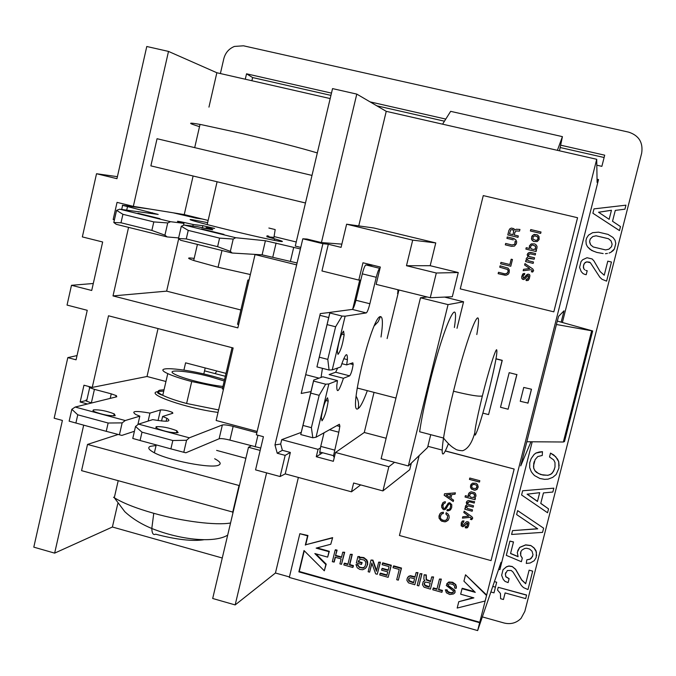 <?xml version="1.0" encoding="UTF-8"?>
<svg xmlns="http://www.w3.org/2000/svg" width="676" height="676" viewBox="0 0 676 676"><rect width="100%" height="100%" fill="white"/><g stroke="black" fill="none" stroke-linecap="round" stroke-linejoin="round"><path stroke-width="1.01" d="M604.107 157.508L560.227 147.529M444.462 121.198L376.777 105.802M330.944 95.375L252.613 77.554L246.537 73.811L331.477 93.111M251.878 80.723L252.613 77.554M245.287 79.219L246.537 73.811M596.807 165.189L601.877 166.347L604.699 155.184L560.75 145.205M370.076 101.882L445.788 119.086M598.302 180.458L597.052 180.171M562.398 322.418L598.53 179.554L597.035 179.216M498.643 569.285L499.877 569.623L532.206 441.791M499.48 566.826L500.51 567.105M492.779 586.413L495.44 587.157M220.393 73.549L223.798 58.753C225.345 52.821 228.894 48.714 234.428 46.433L243.47 45.799L628.705 132.15C638.947 135.538 643.265 142.568 641.659 153.232L524.838 611.374L521.061 618.354C516.363 623.044 510.701 624.59 504.059 622.993L482.334 616.901M543.631 528.176L517.639 510.617L543.631 528.176L542.558 532.375L511.588 534.462L512.56 530.626L537.741 528.835L516.625 514.563L517.596 510.718M537.589 528.733L512.56 530.626M542.262 455.463L542.465 451.669L539.338 451.982L536.034 452.996L534.158 454.382L531.175 458.565L534.125 454.458L536 453.072L542.439 451.745L542.262 455.463L537.792 456.545L535.113 459.595L533.508 465.925L533.685 468.223L534.936 470.8L536.457 472.33L540.842 474.603L547.906 475.346L551.312 473.986L553.559 471.189L554.996 467.057L554.996 462.545L553.737 459.959L549.52 456.976L550.509 453.097L555.714 456.714L558.672 461.632L558.942 468.096L556.162 474.51L552.748 477.366L548.092 479.14L544.594 479.352L539.854 478.473L534.496 475.558L532.705 473.589L531.277 471.713L529.671 467.538L529.756 462.688L531.175 458.565M534.243 461.556L533.685 463.719M554.472 469.093L552.326 473.031L549.994 474.67L547.94 475.253L543.014 475.084L538.451 473.504L534.97 470.716L533.719 468.138L533.719 463.643M559.12 465.882L558.697 461.547L557.438 458.962L553.847 455.016L550.509 453.097M525.7 583.599L521.703 579.89L515.661 569.31L512.205 566.496L515.619 569.437L521.669 580.025L525.666 583.734L529.122 570.164L532.68 571.135L527.981 589.582L523.537 587.613L521.407 585.534L513.05 572.082L511.191 570.451L507.38 570.519L505.352 574.051L505.8 576.772L509.079 578.791L508.107 582.611L505.014 581.385L503.24 579.408L501.643 575.259L503.045 569.699L506.408 566.91L508.884 566.099L512.163 566.632M529.122 570.164L532.68 571.135M505.724 572.623L505.352 574.051M508.107 582.611L509.121 578.656L505.842 576.636L505.403 573.916M512.205 566.496L508.927 565.973L506.451 566.784L503.045 569.699M517.731 550.661L519.717 547.34L525.666 544.856L530.829 545.515L534.006 547.999L536.414 552.013L536.153 557.539L534.192 560.734L530.187 562.998L526.274 563.421L526.798 559.838L530.001 559.221L531.429 558.114L533.026 554.819L532.046 551.193L529.553 549.03L526.705 548.253L524.745 548.464L522.083 549.977L520.926 551.532L520.664 555.554L522.269 558.224L521.382 561.714L506.299 555.359L509.915 541.087L513.464 542.051L510.549 553.543L518.095 556.711L517.292 552.402L519.683 547.459L525.632 544.974L530.795 545.633M536.626 555.672L536 550.644L534.04 547.873L530.829 545.515M532.612 556.441L530.035 559.094L526.798 559.838M521.382 561.714L522.303 558.106L520.706 555.427L520.52 553.145M509.915 541.087L513.507 541.932L510.549 553.543M518.044 556.551L510.591 553.416M543.445 492.922L540.758 503.451L548.549 508.893L547.56 512.754L521.585 494.976L522.649 490.768L553.83 488.165L552.841 492.035L543.436 492.922L540.758 503.451M548.549 508.893L540.792 503.35M553.83 488.165L522.649 490.768M619.47 230.592L592.903 213.244L619.478 230.567L620.492 226.587L612.532 221.263L615.295 210.388L624.92 209.197L615.295 210.388L612.524 221.289M498.22 587.292L526.604 594.998L525.683 598.615L505.116 592.92L503.451 599.502L500.62 598.716L500.434 593.469L497.519 590.063L498.22 587.292L526.562 595.142M505.124 592.92L503.451 599.502M490.869 591.99L493.995 592.86L496.683 582.23L494.426 581.605M603.161 253.559L596.866 252.435L591.585 250.416L587.486 246.765L589.954 249.267L593.68 251.303M613.208 250.585L614.399 248.954L610.834 252.309L613.208 250.585M609.093 253.052L610.834 252.317L609.093 253.052M605.442 253.72L607.445 253.432L605.442 253.703M589.396 262.119L590.393 262.744L586.751 261.865L589.387 262.119M585.484 262.33L586.76 261.874L584.478 263.234L585.484 262.33M583.76 264.586L584.486 263.234L583.38 266.023L583.836 268.803L583.388 267.552L583.76 264.586M584.748 269.783L583.844 268.803L584.748 269.783M593.942 260.919L600.119 271.566L604.226 275.225L600.127 271.566L593.942 260.911L592.117 258.95L587.022 257.733L582.661 259.745L581.022 261.646L579.569 267.392L581.199 271.6L583.016 273.56L584.74 274.363L586.193 274.709L587.19 270.755L585.737 270.4L587.207 270.755L586.202 274.709M587.486 246.765L586.219 244.171L585.948 240.664L586.582 238.138L588.5 235.155L592.598 232.679L598.53 232.164L608.028 234.395L613.056 237.504L615.059 240.276L615.785 243.512L614.408 248.937M608.915 249.174L611.484 246.715L612.126 244.18L611.036 240.859L608.476 238.721L596.063 235.789L592.776 236.549L590.224 239L589.59 241.526L589.945 243.14L590.672 244.847L593.224 246.977L605.628 249.926L608.915 249.174M590.68 244.856L589.59 241.543L590.232 239.017L592.784 236.566L596.063 235.806L608.476 238.738L611.028 240.876L612.126 244.197M604.226 275.225L607.8 261.164L611.459 262.035L606.592 281.14L602.029 279.281L599.84 277.228L590.385 262.736M520.926 551.532L520.486 553.272M537.454 501.448L539.685 492.677L527.103 494.198L537.454 501.448M537.479 501.338L527.255 494.181M592.894 213.219L593.993 208.876L625.951 205.174L624.928 209.171M609.144 219.32L611.45 210.261L598.556 212.239L609.144 219.32M598.556 212.272L611.442 210.287M319.883 315.32L328.705 317.551M430.739 434.676L427.562 447.537L408.338 465.958L381.129 458.717L420.472 297.786L427.215 296.984M408.338 465.958L448.053 304.614L463.567 301.775L457.018 328.291M420.472 297.786L448.053 304.614M444.555 297.085L463.567 301.775M305.476 202.977L150.875 165.865L305.476 202.986M311.999 175.414L157.052 138.724L150.875 165.865M118.131 434.482L87.525 444.428L239.414 485.596M245.87 458.294L216.624 450.393M214.664 458.742L216.151 459.553C220.258 461.962 221.213 463.761 218.999 464.953C212.754 469.245 166.068 460.136 152.869 451.948C148.424 449.32 147.605 447.444 150.418 446.312L156.071 445.509M87.525 444.428L81.568 470.64L233.119 512.163M238.966 485.85L232.671 512.45M120.996 222.776L122.914 214.309L116.559 210.354L113.813 222.505L120.996 222.776L151.863 230.415L164.919 235.155L167.716 222.936L170.589 221.711L183.94 223.35L183.492 225.302M167.716 222.936L153.807 221.914L151.863 230.415M153.807 221.914L122.914 214.309M178.625 237.927L167.107 236.921L116.289 224.331L113.813 222.505M167.107 236.921L164.919 235.155M149.624 209.002L122.348 205.276L158.184 214.436L119.711 209.197L170.589 221.711M119.711 209.197L116.559 210.354M159.984 218.678L137.946 213.261L159.984 218.678M300.406 248.954L265.406 240.74L235.738 237.724L184.1 225.032L197.054 226.578C211.689 229.891 216.126 230.634 210.354 228.818L206.062 227.651L214.622 228.412L202.859 225.683L193.218 224.5C178.599 221.179 174.146 220.427 179.841 222.235L183.94 223.35M202.2 218.982L195.998 218.12L173.377 212.839M201.609 228.91L223.967 234.403L201.609 228.91M268.102 236.853L273.949 237.403M207.633 222.649L192.592 219.751C173.242 216.819 270.822 240.757 281.503 241.535C284.604 241.746 279.712 240.149 266.817 236.735M193.218 224.5L192.854 226.071M178.489 238.51L186.263 238.924L188.232 230.398L181.303 226.283L178.489 238.51L180.602 240.259L232.164 253.027L262.102 254.827L297.077 262.972M188.232 230.398L219.582 238.121L233.212 239.05L235.738 237.724M184.1 225.032L181.303 226.283M232.164 253.027L230.347 251.345L217.596 246.672L186.263 238.924M230.347 251.345L233.212 239.05M219.582 238.121L217.596 246.672M194.181 258.401C186.711 257.395 186.779 258.164 194.401 260.716L218.069 267.257L250.365 274.54M268.862 228.032L275.183 229.578L273.932 237.521M274.228 240.284L274.574 238.839M195.66 218.069L199.479 218.323M172.828 440.515L170.884 448.872L183.771 452.286L186.568 440.27L172.828 440.515L141.994 432.175L135.513 426.488L132.766 438.445L140.076 440.507L141.994 432.175M140.076 440.507L170.884 448.872M161.556 421.013L162.603 416.492L166.803 418.207C172.017 421.647 167.327 422.12 152.734 419.627L138.546 424.122L189.322 437.82L222.362 424.984C224.238 424.596 227.837 425.06 233.144 426.395L256.855 432.724M138.546 424.122L135.513 426.488M186.568 440.27L189.322 437.82M260.725 448.087L229.916 440.118C224.609 438.783 221.01 438.335 219.117 438.775L185.841 452.785L183.771 452.286M178.126 432.632L176.782 430.722C168.755 427.663 161.868 426.319 156.139 426.708L157.162 428.5C165.24 431.668 172.236 433.046 178.126 432.632M119.415 434.82L122.153 422.88L108.143 423.024L106.242 431.33L121.841 435.412L134.414 431.271M86.072 399.955L86.334 401.079L91.361 402.896L94.429 389.351L89.393 387.576L88.97 386.545M94.429 389.351L111.253 393.846L116.399 395.671L116.754 396.77L75.197 407.045L125.254 420.54L139.822 416.154L135.834 414.523C130.671 411.042 135.377 410.569 149.962 413.104L148.12 421.089M162.603 416.492L172.87 413.239L172.388 412.36C167.944 410.611 163.981 409.808 160.499 409.935L149.962 413.104M115.19 415.681L114.354 413.94C106.69 410.949 99.744 409.58 93.508 409.842L92.908 410.56L94.555 411.718C102.414 414.684 109.292 416.01 115.19 415.681M157.364 391.674C144.765 393.855 187.151 408.524 218.035 412.394M137.87 424.646L139.822 416.154M106.242 431.33L69.146 421.173L71.833 409.293L77.757 414.802L108.143 423.024M75.881 423.083L77.757 414.802M122.153 422.88L125.254 420.54M75.197 407.045L71.833 409.293M222.598 387.965L191.714 381.543C181.624 378.864 173.867 376.321 168.451 373.904C149.776 365.758 181.312 367.71 212.712 376.177L224.559 379.582M224.229 380.994L210.388 376.777C186.829 370.431 162.941 368.775 175.506 374.614C179.605 376.566 185.858 378.661 194.257 380.892C205.048 383.681 214.613 385.531 222.953 386.452M216.785 370.98L215.154 373.625M327.133 324.624L335.617 326.77L342.048 316.055L329.854 312.988L316.934 366.899L329.077 370.034L332.229 369.873L340.755 366.941C345.318 353.573 347.532 351.148 347.396 359.674L346.678 364.913L341.811 363.663M329.077 370.034L327.784 359.387L319.325 357.207M327.784 359.387L335.617 326.77M316.934 366.899L329.947 312.38L352.272 309.414C353.32 308.746 354.545 305.696 355.939 300.271L362.302 273.848C363.696 268.406 364.896 265.431 365.893 264.933L373.051 265.245M329.854 312.988L329.947 312.38M380.005 268.347L379.785 268.338C378.839 268.854 377.664 271.837 376.262 277.287L369.865 303.744C368.471 309.177 367.271 312.236 366.274 312.92L345.132 316.199L332.229 369.873M345.132 316.199L342.048 316.055M328.84 383.968L337.468 380.605L322.815 376.811L313.732 380.047L313.546 381.061L325.671 384.205L328.84 383.968L316.03 437.228L339.369 424.258L339.867 426.117L338.82 432.209L333.462 456.03L334.248 457.61M337.468 380.605L336.783 385.599C336.69 394.167 338.913 391.725 343.459 378.273L349.678 375.848C351.182 373.71 352.34 369.899 353.151 364.406L352.83 362.801L346.678 364.913M337.67 368.006L335.668 372.231L329.119 374.563L343.459 378.273M321.996 420.835C324.733 417.041 326.804 410.391 328.215 400.902L327.539 397.775C324.911 401.24 322.832 407.763 321.32 417.362L321.996 420.835M324.024 432.784L320.745 446.388L319.74 452.362L320.314 454.128M337.983 354.385C340.577 351.14 342.622 344.633 344.135 334.848L343.569 331.155C340.907 334.459 338.828 341.101 337.349 351.064L337.983 354.385M313.546 381.061L310.723 393.111L319.165 395.316L311.391 427.671L312.811 437.769L300.735 434.558L313.732 380.047M397.851 294.423L397.877 289.734M356.108 396.229C358.441 400.099 359.117 404.231 358.136 408.608C347.413 416.864 371.893 315.633 380.453 316.588C382.836 316.748 383.022 323.559 381.019 337.003M358.136 408.608C360.46 407.096 363.519 401.113 367.33 390.652M312.811 437.769L316.03 437.228M319.165 395.316L325.671 384.205M311.391 427.671L302.983 425.441L310.723 393.111M300.735 434.558L302.983 425.441M398.113 293.35L397.437 293.181M322.435 368.319L321.049 377.445M329.93 312.439L320.297 313.605L301.209 393.457L310.968 391.607M193.108 176.013L184.244 214.588L208.14 220.435M274.076 236.575L296.24 241.991M330.184 98.569L216.852 72.746L168.501 51.418L146.776 46.492L116.948 178.684L96.524 173.732L82.345 236.913L102.659 241.991L91.716 290.477L71.487 285.297L67.042 305.079L87.246 310.301L76.075 359.809L67.811 357.621L54.164 418.207L62.395 420.438L33.8 547.146L54.646 553.129L83.672 425.204M208.952 107.112L216.852 72.746M479.639 622.706L477.653 630.581L289.303 577.439L299.84 533.702L307.952 535.502L305.713 544.755L332.651 537.623L330.767 544.256L316.148 548.118L328.967 551.684L327.649 557.125L314.83 553.551L325.849 564.536L324.319 570.806L304.014 550.534L298.868 571.871L479.639 622.706L486.669 595.057L485.123 601.015L457.179 608.054L458.776 601.699L473.884 597.88L460.66 594.196L462.038 588.686L475.279 592.37L463.93 581.166L465.527 574.794L486.517 595.488M305.713 544.755L332.296 537.969M355.956 564.595L357.891 564.663L358.855 566.496L360.502 567.418L363.24 567.713L362.919 568.102L363.984 567.612L365.108 566.209L365.826 563.285L365.488 561.477L363.975 559.965L360.536 559.314L358.635 560.666L358.17 561.933L361.829 562.956L361.474 564.418L356.345 562.99L357.917 556.559L359.387 556.965L359.066 558.283L361.728 557.615L364.372 558.351L366.544 560.362L367.44 563.733L366.722 566.657L365.158 568.567L362.674 569.75L359.784 569.412L357.215 567.755L355.956 564.595L357.562 565.043L359.336 567.409L362.919 568.102M226.012 373.389L185.596 362.835L183.906 370.11M205.208 367.955L203.797 373.989M350.345 554.303L352.289 554.379L349.796 564.587L353.447 565.609L353.092 567.063L352.754 567.451L343.839 564.959L344.202 563.505L347.853 564.519L350.345 554.303L351.951 554.751L349.458 564.967L353.117 565.989L352.754 567.451M249.005 280.32L247.898 280.041L237.521 324.277L238.636 324.556M315.869 553.838L326.212 564.164L324.319 570.806M296.629 264.865L255.038 254.582L260.133 254.708M458.776 601.699L473.166 597.685M77.03 355.584L67.811 357.621M527.998 403.073L520.25 401.29L523.739 387.441L531.488 389.232L527.998 403.073M360.79 280.101L358.804 280.075L321.953 270.966L328.316 244.256L322.908 243.698L302.814 238.789L256.356 434.82L263.429 436.704L255.553 469.879L280.101 476.538L285.23 473.884L351.478 491.815L353.624 483.01L382.92 490.911L388.844 466.727L394.556 462.291M382.92 490.911L409.707 469.719L411.338 463.085M388.844 466.727L335.49 452.489L364.279 432.479L386.131 438.251M335.49 452.489L333.352 461.302L316.275 456.722L318.05 449.354L281.715 439.653L280.675 444.022L282.382 450.309L277.228 453.241L274.971 444.926L322.908 243.698M285.23 473.884L290.359 452.447L282.382 450.309M360.663 484.903L351.478 491.815M54.646 553.129L112.402 527.01L117.785 503.62M112.402 527.01L222.269 558.004M87.534 403.995L80.157 402.009L83.959 385.21L92.249 387.416L108.506 315.785L233.144 347.971L216.143 420.48L257.159 431.432M332.651 537.623L330.767 544.256M347.954 564.08L344.54 563.125L344.202 563.505M317.002 547.898L329.33 551.32L327.649 557.125M398.933 289.996L387.12 338.549M374.031 392.384L364.279 432.479M92.249 387.416L147.013 376.49L158.032 328.578M255.038 254.582L237.859 327.868L113.01 295.919L128.567 227.373M114.421 219.827L113.171 219.514L117.049 202.377L133.333 206.366L168.501 51.418M302.814 238.789L306.98 239.05L321.43 242.574L356.784 94.099L332.541 88.607L295.277 246.064L300.769 247.408M113.01 295.919L166.634 291.145L178.701 238.687M114.455 219.649L113.171 219.514M85.717 400.64L80.157 402.009M462.038 588.686L462.232 588.272L474.611 591.711M356.784 94.099L386.241 111.337L596.714 159.291L597.094 182.444M559.483 150.807L562.415 136.636L450.647 111.346L442.586 124.173M562.415 136.636L557.396 150.334M534.023 249.562L535.561 248.303L535.527 246.267L532.713 245.05L531.429 245.287L530.44 247.078L531.209 248.886L534.023 249.562L535.324 248.793M465.527 574.794L486.669 595.057L596.714 159.291M477.653 630.581L501.017 562.339M529.722 441.774L530.846 442.087L520.731 465.874L557.016 322.131L558.596 316.334L564.038 310.816L561.181 322.097M511.208 259.195L509.881 264.536M500.95 262.381L509.848 264.536L511.183 259.195L512.459 259.5L510.777 266.234L500.603 263.784L500.95 262.381L500.629 263.784L510.803 266.243M232.037 347.684L222.37 388.928L223.469 389.215M249.098 279.923L247.898 280.041M281.715 439.653L301.192 432.42M352.737 309.059L359.708 280.084M280.675 444.022L274.971 444.926M277.228 453.241L285.162 455.37L280.101 476.538M290.359 452.447L285.162 455.37M358.804 280.075L362.97 262.778L380.326 267.028L376.135 284.359L430.257 297.736L436.316 273.011L406.479 265.719L412.698 240.149L346.619 224.204L341.076 247.365L328.316 244.256M341.853 244.12L321.43 242.574M430.257 297.736L452.312 296.73L458.269 272.538L430.19 265.702L435.758 242.921L373.87 228.006L346.619 224.204M412.698 240.149L435.758 242.921M430.19 265.702L406.479 265.719M458.269 272.538L436.316 273.011M299.84 533.702L307.563 535.84L305.324 545.11M322.655 452.759L316.275 456.722M358.745 225.894L386.241 111.337M260.167 450.419L248.481 447.275L212.686 598.48L235.163 604.927L266.597 472.87M248.481 447.275L251.219 445.839M298.378 477.442L275.445 573.011L235.163 604.927M320.39 447.951L318.05 449.354M71.487 285.297L93.296 283.498M96.524 173.732L117.404 176.673M184.244 214.588L133.333 206.366M166.634 291.145L240.876 309.988M165.958 381.492L147.013 376.49M513.937 228.699L511.394 228.091L509.865 228.809L508.91 230.474L509.839 228.801L511.369 228.082L513.912 228.682L514.774 230.11L516.21 229.232L519.945 229.443L519.531 231.099L516.058 230.947L514.842 232.552L514.242 234.978L518.323 235.949L517.977 237.352L507.777 234.918L508.884 230.457L507.803 234.927M535.012 235.856L533.187 236.642L532.967 239.16L535.781 240.377L537.065 240.141L537.868 239.11L537.834 237.073L535.012 235.856M527.888 403.242L531.387 389.384M304.259 550.788L299.265 571.482L479.799 622.25M275.445 573.011L289.421 576.949M519.971 229.451L516.236 229.24L514.799 230.119M523.173 270.721L531.285 269.707L532.299 270.628L531.344 271.744L532.62 272.048L533.643 270.645L532.823 268.997L524.956 263.589L524.61 264.992L529.714 268.516L523.554 269.318L523.199 270.721L523.528 269.318L529.688 268.516L524.61 264.992L524.982 263.598M513.659 232.003L513.337 230.043M513.692 231.2L512.738 229.62L510.794 229.832L509.4 233.82L512.966 234.673L513.692 231.2M524.263 273.408L522.734 274.118L521.745 276.442L521.88 278.63L522.768 279.382L524.593 279.154L528.066 275.546L528.691 275.825L528.277 278.013L527.736 279.103L526.342 279.171L526.029 280.447L528.201 280.43L529.316 278.681L529.916 275.724L529.536 274.549L527.897 274.143L524.103 277.946L523.249 278.013L523.249 275.859L523.63 274.87L524.458 274.802L524.779 273.535L523.139 273.67L521.703 277.236L521.897 278.63L523.562 279.568M526.367 279.171L526.046 280.439L526.942 280.658M528.066 275.546L528.674 275.825L528.48 277.126L527.398 279.289M534.775 243.926L531.26 243.901L529.409 245.887L529.57 248.498L526.241 247.703L525.894 249.098L536.11 251.548L536.457 250.137L535.688 249.959L536.812 248.734L537.065 246.63L536.364 245.109L534.758 243.918L531.243 243.892L529.384 245.878L529.545 248.489L526.224 247.695L525.869 249.098M536.482 250.145L535.713 249.968M535.755 247.534L535.003 245.743M531.285 269.707L532.282 270.62L531.319 271.744L532.603 272.048M528.412 274.143L526.95 274.6L523.63 278.106M528.243 260.742L527.415 259.728L528.184 258.291L534.209 259.204L534.547 257.793L529.316 256.542L528.463 255.528L528.75 254.379L530.508 253.855L535.248 254.987L535.595 253.585L529.959 252.368L527.779 253.466L527.179 254.81L528.074 256.643L526.249 258.502L526.604 260.345L525.945 260.184L525.598 261.587L533.136 263.403L533.491 262.001L528.243 260.742M513.321 239.887L506.924 238.358L507.27 236.955L513.515 238.442L515.965 239.98L516.701 241.907L516.354 243.85L514.444 246.089L511.546 246.343L505.31 244.847L505.656 243.445L512.019 244.974L505.682 243.453L505.335 244.856M535.595 253.585L530.99 252.478L528.463 252.824L527.153 254.801L528.049 256.643L526.232 258.502L526.587 260.336M515.425 241.738L514.791 244.281L515.137 241.129L515.425 241.738M482.884 413.129L488.579 414.599L502.124 360.452L496.007 358.905M509.18 372.67L500.51 407.273L508.115 409.225L516.81 374.605L509.18 372.67L516.81 374.605M514.402 238.797L507.296 236.963L506.949 238.366M514.791 244.281L512.045 244.982L514.766 244.273M496.032 358.762L502.26 360.333L488.579 414.599M529.46 258.063L534.192 259.195M536.347 240.377L537.623 239.6M534.547 257.793L529.3 256.534M531.488 389.232L523.739 387.441M518.348 235.958L514.267 234.986M525.97 260.192L525.615 261.587L533.161 263.403M538.071 237.808L537.302 236.549M537.885 239.118L538.071 238.358M516.929 374.47L508.115 409.225M445.357 450.909L514.166 469.043L445.307 451.01M427.866 446.304L442.121 450.055M419.145 455.607L399.44 535.493L491.046 560.607L514.115 469.144M514.166 469.043L491.046 560.607M469.778 478.042L479.816 480.712L479.478 482.081L469.44 479.411L469.778 478.042L469.44 479.411M472.516 483.146L470.699 485.047L470.454 487.1L471.147 488.604L474.222 490.218L476.8 489.585L478.236 487.05L477.535 484.481L475.963 483.264L472.516 483.146M442.374 513.616L443.338 513.49L443.397 512.188L441.158 512.636L439.949 513.752L438.994 515.999L439.096 518.264L441.69 521.204L445.391 521.813L448.188 520.199L449.143 517.951L449.041 515.687L448.011 513.954L446.202 512.678L445.864 514.039L447.765 515.999L447.275 519.033L445.323 520.478L442.865 520.207L440.811 518.855L440.304 517.14L441.293 514.25L443.346 513.43M465.375 495.66L465.037 497.021L475.059 499.708L475.405 498.347L474.653 498.144L475.997 495.99L475.676 494.046L474.67 492.719L471.155 491.782L469.659 492.441L468.468 493.979L468.629 496.53L465.375 495.66L465.037 497.021M447.25 509.535L448.839 509.569L449.836 508.783L450.546 506.992L450.478 504.6L449.726 503.873L448.881 504.042L445.999 508.673L444.977 509.577L443.363 509.67L441.766 507.524L441.639 505.386L442.991 502.589L444.521 501.812L445.45 501.795L445.146 503.037L443.811 503.595L442.915 505.597L443.448 508.242L444.723 508.462L448.323 503.096L449.751 502.69L451.788 504.693L451.669 507.828L449.836 510.363L446.946 510.769L447.25 509.535L446.988 510.71L447.892 510.819L449.878 510.304L450.909 509.307M466.296 502.648L467.184 504.473L465.401 506.24L465.747 508.056L465.122 507.887L464.784 509.248L472.178 511.233L472.516 509.873L467.378 508.496L466.558 506.949L468.561 505.901L473.2 507.152L473.538 505.783L468.4 504.406L467.581 502.86L469.583 501.812L474.222 503.062L474.569 501.693L468.172 500.51L466.888 501.355L466.398 503.341M472.009 519.388L472.659 517.85L471.873 516.709L464.167 511.191L463.82 512.552L468.806 516.143L462.773 516.76L462.435 518.12L470.378 517.36L471.349 518.281L470.412 519.354L471.662 519.692L472.676 518.331M467.226 522.979L467.826 523.275L467.42 525.413L466.896 526.46L465.544 526.486L465.24 527.728L466.119 527.964L467.361 527.77L468.451 526.089L469.043 523.207L468.662 522.049L467.04 521.61L466.127 522.024L462.891 525.37L462.291 525.075L462.291 524.018L464.006 520.917L462.376 521.01L461.26 522.818L461.176 525.827L462.798 526.798L467.606 523.08M455.058 494.215L455.396 492.855L444.521 493.767L444.157 495.255L453.241 501.516L453.579 500.155L450.858 498.237L451.788 494.528L455.058 494.215M469.474 479.36L479.495 482.022M471.214 484.109L470.496 487.041L471.78 489.306M471.814 489.247L475.329 490.185L477.51 488.917M476.791 487.531L476.977 486.255L476.225 484.996L473.462 484.261L472.211 484.979L471.738 486.247L471.958 487.497L472.963 488.292L475.98 488.571L476.943 486.306L476.191 485.047L473.96 484.32L472.178 485.038M441.293 514.25L441.791 513.853M446.228 512.695L445.907 513.971L447.808 515.94L446.844 519.7M439.975 513.726L439.02 517.639L440.701 520.461L444.216 521.813L446.304 521.458L448.213 520.148M441.834 513.794L442.425 513.557M468.975 493.041L468.257 494.908L468.629 496.53M474.653 498.144L475.279 497.849M465.071 496.961L475.076 499.648M474.746 495.719L474.518 494.469L473.513 493.666L470.513 493.395L469.507 495.711L470.733 497.223L473.741 497.502L474.704 495.246L473.479 493.725L471.189 493.252L469.938 493.97M442.636 503.079L441.682 506.907L443.363 509.67M448.484 504.592L449.236 503.797L450.52 504.541L450.588 506.932L449.836 508.783M443.405 509.611L445.019 509.518L446.819 507.558M443.811 503.595L445.154 502.978M447.943 503.612L445.442 507.727M466.896 501.355L466.423 502.158M467.868 502.276L469.617 501.753L474.239 502.995M466.846 506.366L468.595 505.842L473.217 507.084M465.147 507.887L464.826 509.189L472.194 511.166M465.874 505.437L465.316 506.679L465.747 508.056M466.432 503.274L467.184 504.473M466.465 502.099L466.339 502.589M462.798 516.76L462.468 518.053L470.412 517.292L471.349 518.281M470.479 519.295L471.662 519.692M471.383 518.222L471.257 518.653M464.184 511.208L463.863 512.492L468.806 516.143M461.598 522.066L461.209 525.759L462.84 526.731L464.37 525.962L466.913 523.165M462.883 522.202L463.711 522.083M465.57 526.494L465.274 527.66L467.741 527.407M467.86 523.207L466.896 526.46M444.555 493.767L444.157 495.255M455.075 494.164L451.788 494.528M444.2 495.195L453.258 501.44M449.751 497.477L450.52 494.384L446.084 494.976L449.709 497.536L450.478 494.443L446.084 494.976M577.549 217.723L553.805 311.839L460.263 288.88L483.264 195.601L577.549 217.723M577.566 217.756L553.83 311.813M500.122 265.812L499.775 267.206L507.566 269.496L499.75 267.206L500.096 265.812L508.014 268.127L509.315 269.927L509.163 272.715L508.242 274.245L506.24 275.233L498.144 273.679L498.491 272.284L504.837 273.822L507.068 273.552L508.175 271.262L507.532 269.496L508.234 270.603L507.887 272.538L505.792 273.907M530.753 229.57L541.003 232.003L540.648 233.406L530.398 230.972L530.753 229.57M533.533 234.699L531.682 236.693L531.75 239.684L533.736 241.509L537.259 241.535L539.11 239.541L539.051 236.549L537.057 234.724L533.533 234.699M498.516 272.284L498.17 273.679L505.318 275.276M541.02 232.012L530.77 229.586L530.415 230.989M538.037 235.231L534.454 234.378L532.215 235.747L531.446 238.805L532.156 240.326L533.753 241.518M408.929 578.487L409.174 580.676L413.653 582.399M424.469 582.873L424.731 585.019L429.252 586.743M449.793 594.534L446.397 592.793L445.374 589.835L446.87 590.249L447.588 591.863L449.27 592.81L451.914 593.072L453.19 592.48L453.41 590.968L446.295 585.517L447.782 582.78L451.103 582.281L454.956 584.14L456.047 586.177L456.131 588.407L454.627 587.993L454.627 586.1L453.089 584.571L450.25 583.777L448.011 584.419L447.977 585.83L453.63 589.447L455.016 591.568L454.644 593.046L453.452 593.976L449.793 594.534M446.701 583.895L448.881 581.985L452.65 582.247L455.759 584.529L456.435 586.92L456.131 588.407M445.374 589.835L447.081 589.827L447.799 591.449L450.224 592.598L452.126 592.649L453.503 591.855M453.393 592.058L453.19 592.48M452.65 592.48L452.438 592.903M452.126 592.649L451.914 593.072M449.472 592.387L449.27 592.81M448.619 591.99L448.408 592.413M447.199 590.647L446.988 591.069M447.081 589.827L446.87 590.249M447.96 584.495L448.188 585.416L454.956 590.292L454.906 592.641M455.185 591.931L454.982 592.353M439.451 579.045L441.318 579.095L438.741 589.396L442.467 590.435L441.884 592.32L432.792 589.785L433.155 588.314L436.882 589.354L439.451 579.045L441.098 579.501L438.521 589.81L442.248 590.849L441.884 592.32M436.992 588.906L433.384 587.9L433.155 588.314M378.661 562.162L380.427 562.195L377.25 574.287L375.636 573.831L371.834 563.083L369.611 572.149L368.141 571.744L371.014 560.041L372.628 560.488L376.431 571.245L378.661 562.162L380.132 562.576L377.25 574.287M371.014 560.041L372.941 560.117L376.608 570.51M371.961 563.446L369.611 572.149M389.055 566.615L382.126 564.688L382.489 563.226L391.041 565.601L388.151 577.329L379.751 574.98L380.115 573.518L386.892 575.411L387.754 571.896L381.568 570.172L381.923 568.702L388.117 570.426L389.055 566.615M382.489 563.226L382.785 562.846L391.32 565.221L391.041 565.601M380.115 573.518L380.411 573.13L386.993 574.963M391.32 565.221L388.151 577.329M381.923 568.702L382.219 568.322L388.227 569.986M424.055 587.19L422.449 584.698L423.176 581.757L424.841 580.811L423.835 579.112L424.114 574.786L426.049 575.327L426.176 579.923L430.527 581.605L431.702 576.89L433.341 577.346L430.409 589.117L424.055 587.19M423.176 581.757L424.587 580.54M431.702 576.89L433.57 576.949L430.409 589.117M424.114 574.786L426.286 574.93L426.421 579.518L430.637 581.166M424.038 584.039L425.162 585.923L429.142 587.19L430.164 583.075L426.108 582.104L424.739 582.509L424.283 583.633M417.185 585.433L420.109 573.67L421.74 574.127L418.816 585.889L417.185 585.433M421.74 574.127L421.985 573.73L420.109 573.67M421.985 573.73L418.816 585.889M335.38 557.311L334.282 561.815L332.322 561.748L335.161 550.087L336.766 550.526L335.482 555.782L341.464 557.447L342.749 552.191L344.354 552.638L341.507 564.308L339.901 563.86L341.11 558.9L335.127 557.235L333.927 562.195M335.161 550.087L335.516 549.723L337.113 550.171L336.766 550.526M337.113 550.171L335.482 555.782M342.749 552.191L344.692 552.275L341.507 564.308M335.837 555.41L341.574 557.007M407.197 578.411L408.414 576.704L410.146 576.087L414.929 577.262L416.095 572.564L417.726 573.011L414.81 584.765L408.473 582.839L406.876 580.354L407.197 578.411M408.414 576.704L407.603 577.422M416.095 572.564L417.979 572.623L414.81 584.765M408.676 576.307L410.408 575.69L415.039 576.822M409.157 578.166L408.465 579.704L408.912 581.081L413.543 582.847L414.565 578.732L410.526 577.76L409.157 578.166M396.711 579.712L399.246 569.445L393.035 567.722L393.398 566.26L401.231 568.432L398.333 580.169L396.711 579.712M398.333 580.169L401.502 568.043L393.685 565.871L393.398 566.26M357.917 556.559L359.708 556.601L359.387 557.911L360.959 557.252L363.849 557.59L366.857 559.99L367.634 561.925L367.651 564.418L365.961 567.857M359.294 559.905L358.5 561.562L362.159 562.584L361.474 564.418M363.24 567.713L364.719 566.818M557.286 321.066L592.666 330.961L556.416 324.497M591.644 330.927L563.353 442.003L564.485 441.572L592.666 330.961M563.353 442.003L526.798 441.749M474.687 433.13C471.907 443.025 467.902 448.898 462.654 450.731C458.767 450.529 456.266 449.912 455.151 448.881C451.585 446.971 447.706 443.355 443.524 438.031L419.635 431.77C421.401 419.458 424.596 403.859 429.209 384.982C443.726 325.257 460.086 290.021 454.382 327.514M267.797 236.769L266.859 236.541M202.377 227.787L202.859 225.683M152.142 213.616L152.345 212.72M127.502 206.619L126.699 210.151M290.393 261.435L293.714 247.399M276.095 243.073L272.791 257.083M262.102 254.827L265.406 240.74M221.965 250.5L218.069 267.257M267.037 235.772L268.837 236.211M278.698 241.112L281.503 241.535M219.117 438.775L222.362 424.984M155.911 427.688L156.139 426.708M225.328 376.287L204.532 370.845M158.04 420.565L160.499 409.935M233.144 426.395L229.916 440.118M255.182 446.904L257.945 435.243M110.213 398.384L111.253 393.846M164.048 389.748L159.806 390.17C156.604 391.074 157.863 392.925 163.6 395.714M163.786 395.798C169.186 398.282 176.791 400.843 186.61 403.479L191.714 381.543M186.61 403.479L218.61 409.935M366.274 312.92L352.272 309.414M349.678 375.848L335.668 372.231M355.939 300.271L369.865 303.744M365.893 264.933L379.785 268.338M320.745 446.388L334.502 450.064M338.82 432.209L329.499 429.742M376.262 277.287L362.302 273.848M374.377 325.705L378.214 321.691L380.453 316.588M482.368 395.925C488.249 372.299 494.984 350.531 496.598 349.695C497.773 351.233 495.331 364.423 489.272 389.258C482.85 414.388 478.194 429.666 475.287 435.082C473.656 435.217 476.014 422.162 482.368 395.925C479.453 396.804 469.828 395.232 453.503 391.218C468.443 330.277 483.695 295.184 476.808 334.552M448.399 443.76C442.484 458.801 440.803 457.263 443.346 439.13C445.298 426.776 448.687 410.805 453.503 391.218M113.543 497.24C122.111 502.758 135.513 508.115 153.765 513.304L151.804 528.488C152.016 533.465 153.266 535.358 155.564 534.175C176.563 539.693 192.778 541.527 204.211 539.693M153.765 513.304C182.655 521.475 216.21 525.59 230.558 522.987M317.314 152.937C300.076 147.782 274.946 141.301 241.932 133.493L201.321 124.646C187.717 122.17 187.117 122.838 199.521 126.649M210.329 229.443L210.464 228.851M122.618 205.352L121.688 209.467M193.699 260.488L197.417 244.425M176.892 430.781L176.411 432.86M166.135 421.249L166.837 418.224M172.008 413.509L172.287 412.309M114.193 413.864L113.737 415.858M116.128 395.528L115.799 397.006M89.654 387.711L86.596 401.223M167.775 373.591L162.764 395.308C158.125 393.762 156.57 392.562 158.083 391.7M163.736 391.1L158.928 391.429M353.134 364.55L350.041 363.756M328.198 401.113L325.764 400.479M319.765 451.982L333.496 455.649M344.152 334.696L341.642 334.062M336.792 425.694L339.842 426.497M347.405 359.624L343.738 358.686M305.696 374.681L319.072 378.146M357.173 388.016L395.959 398.063M118.19 480.78L114.295 497.73L124.781 511.673C132.217 518.534 141.225 524.137 151.804 528.488C181.776 540.47 215.052 543.082 227.694 535.105M156.215 444.892L154.39 452.768M194.696 147.638L200.028 124.409M207.177 224.609L217.089 181.76"/></g></svg>
